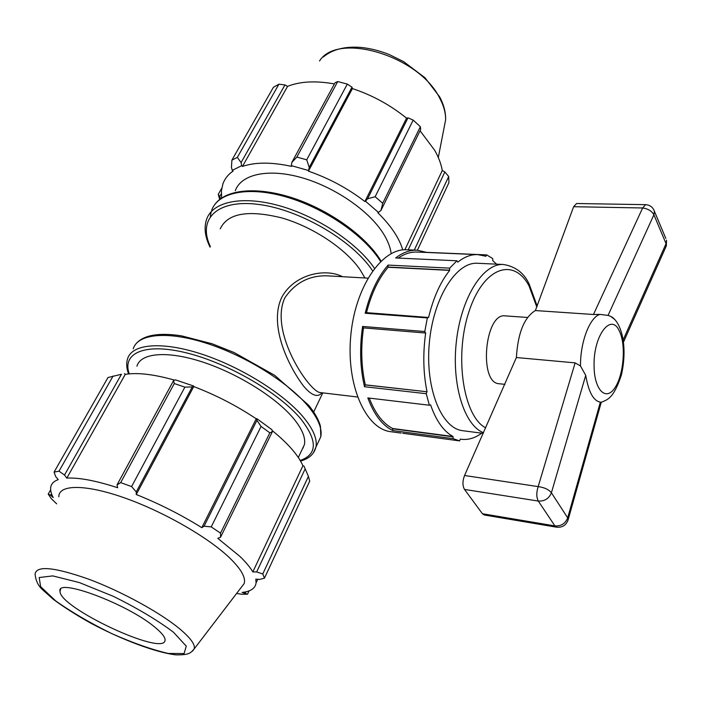 <?xml version="1.0" encoding="UTF-8"?>
<svg xmlns="http://www.w3.org/2000/svg" width="702" height="702" viewBox="0 0 702 702"><rect width="100%" height="100%" fill="white"/><g stroke="black" fill="none" stroke-linecap="round" stroke-linejoin="round"><path stroke-width="1.05" d="M357.476 396.999L320.279 392.576C309.845 392.33 268.919 332.59 284.758 297.964C295.481 282.318 310.065 274.956 328.518 275.895L329.405 275.947M342.594 276.702C324.965 267.699 294.261 274.385 281.897 297.051C268.234 325.131 288.706 366.576 303.51 386.021C311.539 395.603 317.699 397.858 321.981 392.778M364.926 277.974L360.135 269.822C345.788 248.78 312.794 226.755 281.502 217.848C247.929 209.626 227.518 213.294 220.252 228.852M483.538 432.713C464.119 425.438 451.175 383.722 456.528 340.145C461.67 296.525 483.538 263.031 503.483 264.487L477.527 263.276C456.221 261.644 433.125 298.104 429.282 343.41C425.175 388.697 441.567 428.624 462.837 430.721L483.248 433.362M527.527 317.471L505.264 315.882C484.705 312.425 478.466 383.582 499.306 383.757L504.984 384.354M665.794 238.399L654.413 211.284C652.939 207.195 650.008 204.984 645.603 204.668L642.628 207.976C648.043 208.757 651.807 211.03 653.904 214.794L654.413 211.284L653.72 209.582M623.56 341.962L666.347 245.832L666.531 240.163L665.847 246.955M645.603 204.668L576.588 203.51L573.639 206.713L642.628 207.976L593.462 314.496L535.38 310.556L573.639 206.713M613.996 318.945L610.679 316.339L608.055 315.4L599.894 314.399L593.462 314.496M535.38 310.556C524.201 317.348 517.874 333.011 516.391 357.529L464.557 475.5C462.451 481.107 462.434 485.749 464.513 489.426L538.302 501.061C544.612 501.368 548.982 498.604 551.403 492.778C548.701 489.478 544.287 487.425 538.171 486.609C536.319 492.471 536.354 497.288 538.302 501.061L554.913 525.921L556.633 527.202C562.556 527.667 566.426 525.07 568.234 519.401L567.681 517.865C565.364 523.595 561.1 526.281 554.913 525.921L482.414 513.732L484.283 514.996L556.633 527.202M601.245 402.316L600.368 402.132C593.444 400.947 588.566 392.014 585.722 375.359L580.493 365.988L575.131 362.873L538.171 486.609L464.557 475.5M516.391 357.529L575.131 362.873M567.936 520.463L601.263 402.264M482.414 513.732L464.513 489.426M485.073 256.177L485.898 256.212L486.67 254.896L426.597 252.343L417.155 250.202C409.942 249.912 402.772 252.501 395.638 257.967L456.958 260.784L449.692 268.138L388.118 265.084C377.878 276.79 370.235 292.848 365.189 313.241L427.351 317.918L424.789 331.537L362.601 326.439C359.468 347.815 360.1 367.909 364.513 386.723L426.254 393.699L429.378 405.229L367.839 397.929C373.982 414.54 382.292 425.421 392.778 430.563L453.123 438.636L459.582 440.891L402.702 433.257M417.155 250.202L406.853 249.772C381.783 248.017 354.87 287.346 350.702 336.521C346.244 385.661 365.891 429.08 390.882 431.712L401.105 433.09M496.56 264.171L492.795 260.688L492.716 258.573L486.67 254.896M485.898 256.212L477.623 254.615C471.016 254.352 464.417 256.844 457.827 262.118L456.958 260.784M388.118 265.084L388.004 267.067L449.561 270.191L449.692 268.138M449.561 270.191L449.684 270.384C440.4 282.011 433.362 297.709 428.571 317.479L366.312 312.644L365.189 313.241M427.351 317.918L428.439 317.295M362.601 326.439L363.338 327.878L425.482 333.02L424.789 331.537M425.482 333.02L425.658 332.967C422.797 353.79 423.262 373.385 427.035 391.76L365.137 384.907L364.513 386.723M426.254 393.699L426.869 391.821M453.123 438.636L453.036 436.512C443.62 431.37 436.135 420.823 430.58 404.87L429.378 405.229M481.73 433.169C475.078 438.066 468.313 440.101 461.425 439.276L460.38 439.11L459.582 440.891M452.93 436.776L392.558 428.764L392.778 430.563M477.623 254.615L417.155 252.053C410.828 251.79 404.51 253.799 398.192 258.082M388.004 267.067L388.127 267.26C378.562 278.457 371.349 293.594 366.488 312.662M449.684 270.384L388.127 267.26M363.504 327.895C360.679 348.043 361.276 367.023 365.312 384.845L365.137 384.907M427.035 391.76L365.312 384.845M369.27 398.104C375.14 413.355 382.941 423.49 392.664 428.51L392.558 428.764M453.036 436.512L392.664 428.51M231.458 167.392L232.257 170.358L241.699 165.69L241.084 162.592L237.329 157.38L231.897 160.135L231.458 167.392M232.257 170.358L233.134 171.016C228.247 174.403 224.859 178.606 222.99 183.634L221.437 190.514L221.613 198.025M402.772 249.912C399.219 237.969 390.909 225.588 377.86 212.776L380.975 210.442L382.704 203.308L375.149 196.718L367.576 198.806L365.488 201.211L378.615 212.574M365.488 201.211L364.882 201.535C347.867 188.426 329.054 178.299 308.441 171.165L309.24 167.392L306.713 159.828L296.858 157.055L291.83 162.46L291.365 165.646L308.406 170.481M291.365 165.646L291.602 166.383C271.727 162.048 255.352 162.057 242.471 166.409L241.699 165.69M391.154 253.615C390.382 247.148 387.618 240.207 382.853 232.783C368.217 210.003 333.748 186.504 300.71 177.387C267.629 168.199 241.032 174.421 235.275 190.742M231.897 160.135L273.42 87.276L278.922 84.187L237.329 157.38M220.77 198.613L218.269 194.357L219.665 199.447M404.87 249.763L442.278 170.516L444.866 171.937L408.213 249.833M414.285 250.079L448.692 176.518L444.866 171.937M375.149 196.718L413.188 120.103L408.011 117.831L367.576 198.806M380.975 210.442L420.691 129.519L420.366 126.72L382.704 203.308M420.366 126.72L413.188 120.103M296.858 157.055L337.723 81.555L335.056 82.731L291.83 162.46M417.418 250.21L448.929 182.643L448.692 176.518M241.084 162.592L284.968 84.942L278.922 84.187M284.968 84.942L287.583 86.355C300.114 81.379 315.716 80.572 334.406 83.924M309.24 167.392L351.992 87.197L347.315 84.082L337.723 81.555M351.992 87.197L352.422 88.575C372.376 95.218 390.426 105.081 406.563 118.173L408.011 117.831M420.077 130.783L434.67 150.281C438.636 157.301 441.172 164.04 442.278 170.516M221.744 188.233L218.269 194.357M219.796 196.42L221.305 193.761M347.315 84.082L306.713 159.828M242.471 166.409L287.583 86.355M308.441 171.165L352.422 88.575M364.882 201.535L406.563 118.173M113.11 376L59.029 471.165L54.08 472.104L107.985 377.536L120.955 374.377M124.386 373.657L125.281 374.35C137.574 372.385 154.019 374.324 174.623 380.159M193.612 385.995L175.368 379.843L173.552 380.624L174.289 383.546L184.88 387.135L192.225 386.934L193.612 385.995L193.752 386.565C216.023 395.086 236.846 405.835 256.23 418.831L256.809 418.638L256.932 420.34L261.083 426.447L269.849 432.844L272.394 431.633L271.911 429.685L256.809 418.638M272.113 430.51C288.048 443.488 298.315 455.238 302.922 465.759L303.992 466.093L308.415 476.386L309.705 481.16L264.461 578.158L259.696 579.431L255.826 579.141L256.072 582.897C255.344 588.32 250.693 591.496 242.12 592.427L247.508 594.199L249.07 590.873M125.281 374.35L66.804 478.115L64.496 475.052L121.446 374.28M59.029 471.165L64.496 475.052M54.08 472.104L55.704 476.649L58.266 479.624C54.036 481.124 51.562 483.502 50.825 486.758C50.184 489.785 50.974 493.383 53.203 497.56L50.597 495.279L51.492 493.699M50.641 489.821L48.21 494.103L50.597 495.279M247.508 594.199L241.699 594.261L236.592 593.462M302.922 465.759L252.825 571.902C250.096 567.251 245.77 562.056 239.83 556.335L217.769 538.329L220.551 537.241L272.394 431.633M269.849 432.844L220.533 533.143L220.551 537.241M193.752 386.565L136.267 494.524L136.267 491.909L192.225 386.934M184.88 387.135L131.581 486.583L136.267 491.909M305.186 468.804L256.651 571.954L262.776 573.938L308.415 476.386M256.651 571.954L252.825 571.902M241.181 587.469L244.12 583.634C246.033 577.685 241.146 569.05 229.457 557.73C207.941 537.135 162.829 511.284 123.877 497.657C84.845 483.95 58.608 484.441 58.81 496.823M220.533 533.143L211.214 526.886L261.083 426.447M256.932 420.34L204.063 526.202L211.214 526.886M204.063 526.202L201.807 527.667C181.195 514.82 159.345 503.773 136.267 494.524M131.581 486.583L120.683 482.616L174.289 383.546M173.552 380.624L117.023 484.898L120.683 482.616M117.023 484.898L117.664 487.732C96.016 480.677 79.063 477.474 66.804 478.115M48.21 494.103L51.36 498.71L56.651 503.834M264.461 578.158L262.776 573.938M246.016 591.786L245.393 593.111M256.23 418.831L201.807 527.667M301.737 450.289L304.414 444.647C305.765 437.522 301.974 428.606 293.032 417.883C275.403 396.99 237.136 373.192 202.115 361.855C167.05 350.447 140.663 352.939 136.916 366.19M154.984 627.281C127.606 603.957 55.835 577.219 60.012 591.426C59.582 607.818 162.925 656.23 165.005 640.601C165.637 637.749 162.294 633.309 154.984 627.281M485.696 427.843C463.539 416.637 454.08 356.879 468.796 312.197C483.108 267.199 513.671 256.713 529.045 285.933L536.802 307.046M608.055 315.4L653.904 214.794L666.058 243.647L623.236 339.759M619.348 331.063C626.298 344.691 623.709 375.649 614.575 388.276C605.554 401.649 593.927 389.364 594.067 365.119C593.559 335.1 611.275 312.372 619.348 331.063M599.894 314.399C589.75 317.295 580.238 342.049 580.493 365.988M600.368 402.132L567.681 517.865L551.403 492.778L585.722 375.359M211.671 210.284C217.901 192.462 247.867 185.995 285.556 196.779C323.21 207.485 362.644 234.196 379.361 259.565L380.598 261.477M210.319 216.444L211.241 211.583M374.482 268.339C357.344 243.12 317.734 216.62 280.142 205.958C242.515 195.209 212.785 201.509 206.678 219.103C203.808 227.439 204.931 236.776 210.056 247.13M210.372 246.56C197.341 219.463 216.637 199.105 258.046 204.361C299.271 209.31 352.386 240.312 372.35 270.463L372.604 270.849M443.831 129.08L445.594 119.989C445.788 113.119 443.804 105.818 439.654 98.069C419.357 55.958 337.785 31.511 319.55 60.942M313.32 452.983L315.961 447.042C317.436 439.119 313.276 429.203 303.483 417.304C283.898 393.778 240.786 366.795 201.22 353.957C161.592 341.04 131.862 343.919 127.58 358.792C126.149 363.32 126.483 368.357 128.589 373.912M129.229 373.85C121.771 352.878 145.051 342.506 186.688 352.93C228.185 363.162 279.212 392.936 300.807 418.927C317.673 440.575 317.471 454.422 300.202 460.477M133.204 348.85C137.636 333.766 167.383 330.624 206.879 343.401C246.332 356.089 289.189 383.055 308.573 406.721C318.269 418.69 322.35 428.694 320.814 436.732L317.734 443.269M302.852 447.937L303.343 447.832M179.896 629.01C160.53 612.837 121.911 591.593 89.093 579.317C54.291 567.049 36.293 565.321 35.1 574.139C35.732 580.58 38.171 585.74 42.427 589.627L53.466 599.447C64.198 607.37 76.729 615.329 91.076 623.341C122.183 639.838 155.888 652.553 176.053 654.878C188.689 654.948 190.593 653.43 194.27 648.701C195.226 644.462 190.426 637.899 179.896 629.01M192.427 651.228L244.12 583.634M173.42 632.177L186.276 646.147L184.091 653.562L168.304 653.457C152.097 649.71 133.222 643.085 111.688 633.573C90.198 623.007 71.534 612.118 55.695 600.912L40.602 586.618L39.198 577.535L52.764 575.903L79.326 582.555L113.434 596.375C137.522 608.327 157.52 620.261 173.42 632.177M328.518 275.895L329.378 275.947M320.41 392.593L321.244 392.69M328.676 275.912L367.909 278.141M322.806 392.883L313.671 411.995M503.483 264.487C515.549 266.532 524.113 273.06 529.168 284.073L537.179 306.098M601.316 402.29C607.037 399.587 613.241 399.631 621.437 374.85C628.272 344.401 620.489 320.989 610.679 316.339M461.425 439.276L460.38 439.136M215.014 204.203C226.307 189.171 257.222 186.363 292.716 197.938C328.211 209.556 363.645 234.477 379.44 258.441L381.081 261.012M323.332 56.967C332.581 49.263 345.314 46.104 361.53 47.482C370.656 48.464 379.931 50.834 389.356 54.598L403.694 61.671L424.973 77.746L439.619 96.797C443.875 104.791 445.867 112.522 445.594 119.989L438.302 157.52M300.526 461.038C308.985 458.757 314.127 454.089 315.961 447.042L320.814 436.732L320.454 426.368C318.752 419.831 314.794 412.767 308.599 405.194L274.763 375.377L234.135 352.544L212.223 343.804L181.414 335.819C158.705 332.406 143.55 335.073 135.942 343.813M257.766 579.29L256.072 582.897M304.414 444.647L298.315 457.485M60.012 591.426L60.618 589.39"/></g></svg>
